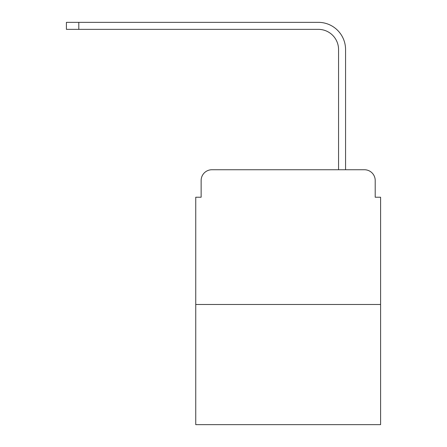 <?xml version="1.0" encoding="UTF-8"?>
<svg xmlns="http://www.w3.org/2000/svg" width="447" height="447" viewBox="0 0 447 447"><rect width="100%" height="100%" fill="white"/><g stroke="black" fill="none" stroke-linecap="round" stroke-linejoin="round"><path stroke-width="0.67" d="M201.133 180.521L201.133 197.228L201.133 180.521A10.778 10.778 0 0 1 211.912 169.743L246.135 169.743M380.593 304.474L195.747 304.474L195.747 424.65L380.593 424.65L380.593 197.228L375.206 197.228L375.206 180.521A10.778 10.778 0 0 0 364.428 169.743L211.912 169.743M195.747 304.474L195.747 197.228L201.133 197.228M330.204 169.743L338.558 169.743L338.558 49.567A20.21 20.21 0 0 0 318.348 29.357A20.21 20.21 0 0 1 338.558 49.567A20.21 20.21 0 0 0 318.348 29.357A20.21 20.21 0 0 1 338.558 49.567A20.21 20.21 0 0 0 318.348 29.357A20.21 20.21 0 0 1 338.558 49.567M345.565 169.743L345.565 49.567L345.565 169.743L345.565 49.567L345.565 169.743L345.565 49.567L345.565 169.743L364.428 169.743M375.206 197.228L375.206 180.521M66.407 22.35L78.801 22.35L78.801 29.357L66.407 29.357L66.407 22.35M345.565 49.567A27.217 27.217 0 0 0 318.348 22.35L78.801 22.35M78.801 29.357L318.348 29.357"/></g></svg>
